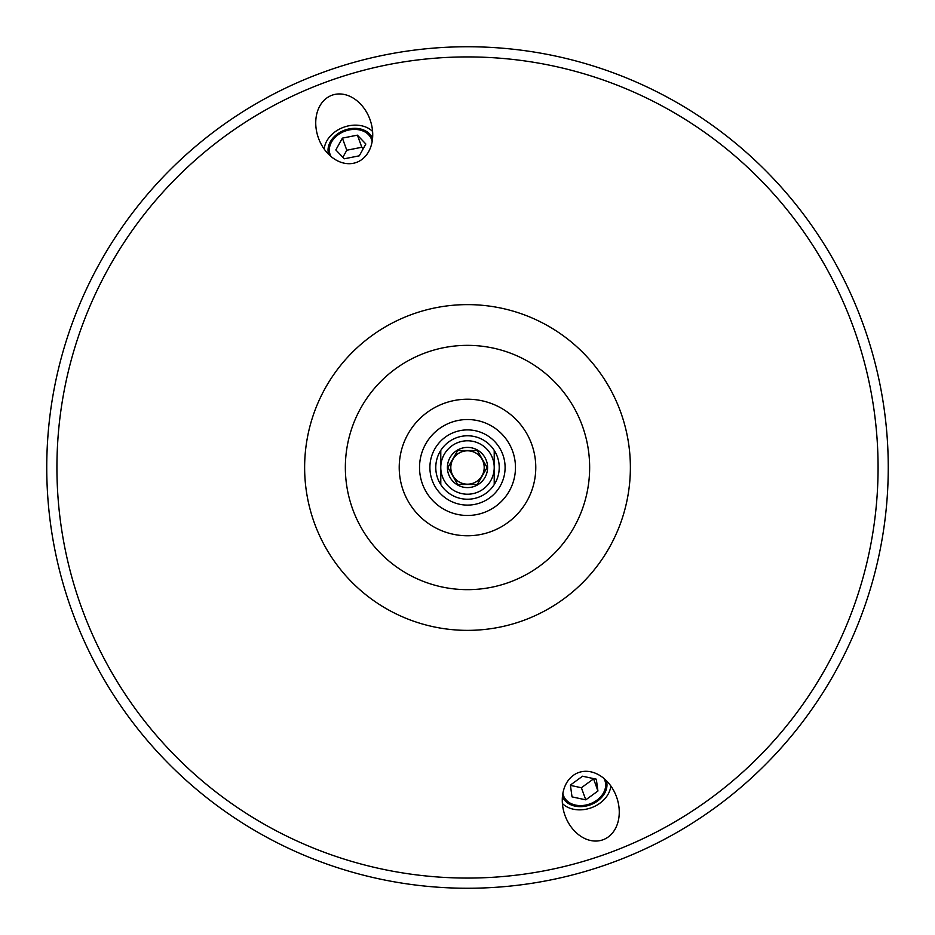 <?xml version="1.0" encoding="UTF-8"?>
<svg xmlns="http://www.w3.org/2000/svg" width="935" height="935" viewBox="0 0 935 935"><rect width="100%" height="100%" fill="white"/><g stroke="black" fill="none" stroke-linecap="round" stroke-linejoin="round"><path stroke-width="1.4" d="M372.142 141.617A22.043 16.888 -20 0 0 371.546 139.432A22.043 16.888 -20 0 0 345.062 131.099A22.043 16.888 -20 0 0 330.125 154.509A22.043 16.888 -20 0 0 331.083 156.554M372.598 131.449A27.384 20.979 -20 0 0 343.659 127.253A27.384 20.979 -20 0 0 324.2 149.062M356.457 162.421A35.752 27.384 -110 0 1 318.496 138.193A35.752 27.384 -110 0 1 332.007 95.23A35.752 27.384 -110 0 1 369.968 119.458A35.752 27.384 -110 0 1 356.457 162.421M603.928 778.446A22.043 16.888 -20 0 1 604.875 780.491A22.043 16.888 -20 0 1 589.938 803.901A22.043 16.888 -20 0 1 563.454 795.568A22.043 16.888 -20 0 1 562.87 793.383M578.543 772.579A35.752 27.384 70 0 1 616.504 796.807A35.752 27.384 70 0 1 602.993 839.77A35.752 27.384 70 0 1 565.032 815.542A35.752 27.384 70 0 1 578.543 772.579M610.8 785.938A27.384 20.979 -20 0 1 591.341 807.746A27.384 20.979 -20 0 1 562.414 803.551M467.5 589.658A122.158 122.158 0 0 1 361.716 406.421A122.158 122.158 0 0 1 573.284 406.421A122.158 122.158 0 0 1 467.5 589.658A122.158 122.158 0 0 0 573.284 406.421A122.158 122.158 0 0 0 361.716 406.421A122.158 122.158 0 0 0 467.5 589.658M467.5 878.07A410.57 410.57 0 0 1 111.931 262.209A410.57 410.57 0 0 1 823.069 262.209A410.57 410.57 0 0 1 467.5 878.07M467.5 505.099A37.599 37.599 0 0 1 434.939 448.695A37.599 37.599 0 0 1 500.061 448.695A37.599 37.599 0 0 1 467.5 505.099M467.5 499.232A31.732 31.732 0 0 1 440.023 451.64A31.732 31.732 0 0 1 494.977 451.64A31.732 31.732 0 0 1 467.5 499.232M467.5 888.25A420.75 420.75 0 0 0 831.881 257.125A420.75 420.75 0 0 0 103.119 257.125A420.75 420.75 0 0 0 467.5 888.25M597.933 790.998L585.789 799.846L572.021 796.877L570.397 785.061L582.54 776.214L596.308 779.182L597.933 790.998L593.48 778.574M570.443 785.377L581.383 787.737L593.526 778.902M585.789 799.846L581.383 787.737M562.438 796.632A23.375 17.905 160 0 0 586.619 805.935A23.375 17.905 160 0 0 606.347 780.655M365.842 144.002L359.285 155.818L344.279 158.786L335.829 149.939L342.385 138.123L357.404 135.154L365.842 144.002M363.212 148.735L361.81 147.262L346.792 150.231L342.865 157.314M357.404 135.154L361.81 147.262M342.385 138.123L346.792 150.231M372.562 138.368A23.375 17.905 -20 0 0 344.711 130.14A23.375 17.905 -20 0 0 328.664 154.345M494.218 484.61L494.218 450.389M440.782 450.389L440.782 484.61M494.218 467.5A26.718 26.718 0 0 0 467.5 440.782A26.718 26.718 0 0 0 440.782 467.5A26.718 26.718 0 0 0 467.5 494.218A26.718 26.718 0 0 0 494.218 467.5M457.706 450.53L477.294 450.53L487.088 467.5L477.294 484.47L457.706 484.47L447.912 467.5L457.706 450.53M467.5 450.799A16.701 16.701 0 0 0 453.043 475.845A16.701 16.701 0 0 0 481.957 475.845A16.701 16.701 0 0 0 467.5 450.799M467.5 487.591A20.091 20.091 0 0 0 486.913 462.299A20.091 20.091 0 0 0 457.46 450.097A20.091 20.091 0 0 0 467.5 487.591M467.5 630.365A162.865 162.865 0 0 0 608.556 386.061A162.865 162.865 0 0 0 326.455 386.061A162.865 162.865 0 0 0 467.5 630.365M467.5 535.767A68.267 68.267 0 0 0 526.627 433.361A68.267 68.267 0 0 0 408.373 433.361A68.267 68.267 0 0 0 467.5 535.767M467.5 515.477A47.977 47.977 0 0 1 425.951 443.517A47.977 47.977 0 0 1 509.049 443.517A47.977 47.977 0 0 1 467.5 515.477"/></g></svg>
